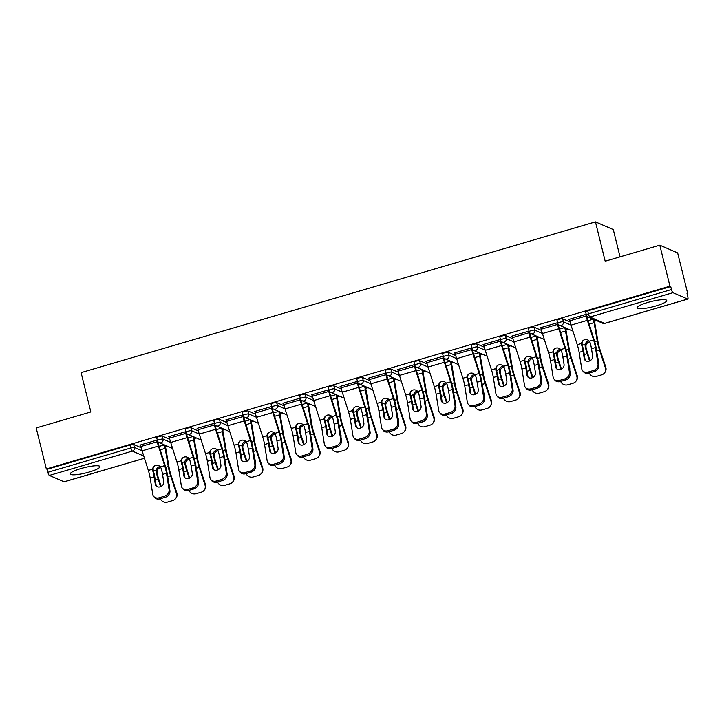 <?xml version="1.0" encoding="UTF-8"?>
<svg xmlns="http://www.w3.org/2000/svg" width="724" height="724" viewBox="0 0 724 724"><rect width="100%" height="100%" fill="white"/><g stroke="black" fill="none" stroke-linecap="round" stroke-linejoin="round"><path stroke-width="1.09" d="M89.179 472.048A15.294 2.751 166.1 0 0 99.966 466.618A15.294 2.751 166.1 0 0 81.061 468.537A15.294 2.751 166.1 0 0 70.273 473.967A15.294 2.751 166.1 0 0 89.179 472.048M655.953 305.944A15.294 2.751 166.1 0 0 666.741 300.514A15.294 2.751 166.1 0 0 647.835 302.433A15.294 2.751 166.1 0 0 637.048 307.863A15.294 2.751 166.1 0 0 655.953 305.944M620.034 256.848L613.291 229.599L595.445 221.879L81.097 372.625L90.826 411.947L36.2 427.956L46.345 468.962L669.944 286.197L659.799 245.192L677.646 252.911L687.791 293.917L687.013 293.582L687.755 296.578A2.941 0.67 73.7 0 1 687.8 299.057L604.766 323.393A2.941 0.67 73.7 0 0 604.866 323.311M165.525 446.979L167.724 446.337M194.113 438.599L196.313 437.957M222.711 430.219L224.911 429.576M251.309 421.839L253.509 421.196M279.898 413.458L282.098 412.816M308.496 405.078L310.696 404.435M337.094 396.698L339.294 396.055M365.692 388.317L367.892 387.675M394.281 379.937L396.481 379.295M422.879 371.557L425.079 370.914M451.477 363.177L453.677 362.534M480.066 354.796L482.265 354.154M508.664 346.416L510.863 345.773M537.262 338.036L539.461 337.393M565.86 329.655L568.059 329.004M594.449 321.275L596.648 320.623M687.139 294.107L687.791 293.917M585.725 312.017A2.941 0.525 -13.9 0 1 585.616 311.917A2.941 0.525 -13.9 0 1 587.689 310.877L588.431 313.872L671.474 289.537A2.941 0.67 73.7 0 0 672.949 292.677L687.664 299.048A2.941 0.67 73.7 0 0 687.8 299.057M587.689 310.877L670.732 286.541L669.944 286.197M671.474 289.537L670.732 286.541M64.3 481.741A2.941 0.67 -106.3 0 1 64.201 481.822A2.941 0.67 -106.3 0 1 64.065 481.804L49.35 475.442A2.941 0.67 -106.3 0 1 47.874 472.292L47.132 469.297L46.345 468.962M595.445 221.879L605.174 261.201L659.799 245.192M586.214 314.325L568.847 319.411L569.526 319.709L569.408 319.248L569.806 320.813L586.123 316.026L585.734 314.469M585.852 314.922L586.322 314.786M156.791 437.721A2.941 0.525 -13.9 0 1 156.683 437.622A2.941 0.525 -13.9 0 1 158.764 436.581A2.941 0.525 -13.9 0 1 162.294 436.11L169.787 439.35M47.132 469.297L130.166 444.961A2.941 0.525 -13.9 0 1 133.696 444.491L141.189 447.731M185.878 431.649L168.511 436.744L169.199 437.034L169.072 436.581M185.516 432.255L185.987 432.11M213.978 420.961A2.941 0.525 -13.9 0 1 213.879 420.861A2.941 0.525 -13.9 0 1 215.951 419.82A2.941 0.525 -13.9 0 1 219.481 419.35L226.974 422.59M243.065 414.888L225.707 419.983L226.386 420.273L226.268 419.82M242.703 415.486L243.183 415.35M271.174 404.2A2.941 0.525 -13.9 0 1 271.066 404.101A2.941 0.525 -13.9 0 1 273.138 403.06A2.941 0.525 -13.9 0 1 276.677 402.589L284.17 405.829M300.261 398.128L282.894 403.223L283.582 403.512L283.455 403.051L283.853 404.616L300.17 399.838L299.781 398.272M299.89 398.725L300.37 398.589M328.361 387.44A2.941 0.525 -13.9 0 1 328.262 387.34A2.941 0.525 -13.9 0 1 330.334 386.299A2.941 0.525 -13.9 0 1 333.864 385.829L341.357 389.069M357.448 381.367L340.09 386.462L340.769 386.752L340.651 386.29L341.04 387.856L357.357 383.077L356.968 381.512M357.086 381.964L357.566 381.829M385.557 370.679A2.941 0.525 -13.9 0 1 385.449 370.579A2.941 0.525 -13.9 0 1 387.521 369.539A2.941 0.525 -13.9 0 1 391.051 369.068L398.544 372.308M414.644 364.606L397.277 369.702L397.965 369.991L397.838 369.53L398.236 371.095L414.553 366.317L414.164 364.751M414.273 365.204L414.752 365.068M442.744 353.918A2.941 0.525 -13.9 0 1 442.645 353.819A2.941 0.525 -13.9 0 1 444.717 352.778A2.941 0.525 -13.9 0 1 448.247 352.307L455.74 355.547M471.831 347.846L454.464 352.941L455.152 353.231M471.469 348.443L471.948 348.307M499.94 337.158A2.941 0.525 -13.9 0 1 499.831 337.058A2.941 0.525 -13.9 0 1 501.904 336.017A2.941 0.525 -13.9 0 1 505.433 335.547L512.927 338.787M529.027 331.085L511.66 336.171L512.348 336.47M528.656 331.683L529.135 331.547M557.127 320.397A2.941 0.525 -13.9 0 1 557.018 320.298A2.941 0.525 -13.9 0 1 559.1 319.257A2.941 0.525 -13.9 0 1 562.629 318.786L570.123 322.026M557.616 322.705L540.258 327.791L540.937 328.09L540.819 327.628L541.208 329.194L557.525 324.406L557.136 322.85M557.254 323.302L557.733 323.166M528.529 328.777A2.941 0.525 -13.9 0 1 528.429 328.678A2.941 0.525 -13.9 0 1 530.502 327.637A2.941 0.525 -13.9 0 1 534.031 327.167L541.525 330.406M500.429 339.466L483.062 344.561L483.75 344.85M500.058 340.063L500.537 339.927M471.342 345.538A2.941 0.525 -13.9 0 1 471.234 345.438A2.941 0.525 -13.9 0 1 473.315 344.398A2.941 0.525 -13.9 0 1 476.844 343.927L484.338 347.167M443.233 356.226L425.875 361.321L426.554 361.611M442.871 356.823L443.35 356.688M414.146 362.299A2.941 0.525 -13.9 0 1 414.047 362.199A2.941 0.525 -13.9 0 1 416.119 361.158A2.941 0.525 -13.9 0 1 419.649 360.688L427.142 363.928M386.046 372.987L368.679 378.082L369.367 378.371L369.24 377.91L369.638 379.476L385.955 374.697L385.566 373.132M385.684 373.584L386.154 373.448M356.959 379.059A2.941 0.525 -13.9 0 1 356.851 378.96A2.941 0.525 -13.9 0 1 358.932 377.919A2.941 0.525 -13.9 0 1 362.462 377.448L369.955 380.688M328.859 389.747L311.492 394.842L312.171 395.132L312.053 394.671L312.451 396.236L328.759 391.458L328.379 389.892M328.488 390.345L328.968 390.209M299.772 395.82A2.941 0.525 -13.9 0 1 299.664 395.72A2.941 0.525 -13.9 0 1 301.736 394.68A2.941 0.525 -13.9 0 1 305.266 394.209L312.759 397.449M271.663 406.508L254.296 411.603L254.984 411.893L254.866 411.431M271.301 407.105L271.781 406.969M242.576 412.58A2.941 0.525 -13.9 0 1 242.468 412.481A2.941 0.525 -13.9 0 1 244.549 411.44A2.941 0.525 -13.9 0 1 248.079 410.97L255.572 414.209M214.476 423.269L197.109 428.364L197.797 428.653L197.67 428.201M214.105 423.866L214.585 423.73M185.389 429.341A2.941 0.525 -13.9 0 1 185.281 429.242A2.941 0.525 -13.9 0 1 187.353 428.201A2.941 0.525 -13.9 0 1 190.883 427.73L198.376 430.97M157.28 440.029L139.922 445.124L140.601 445.414L140.483 444.961L140.872 446.518L157.189 441.74L156.8 440.174M156.918 440.635L157.398 440.491M512.339 336.47L512.619 337.574L528.927 332.787L528.547 331.23M483.741 344.85L484.021 345.954L500.338 341.167L499.949 339.61M455.143 353.231L455.423 354.335L471.74 349.556L471.351 347.991M426.545 361.611L426.834 362.715L443.142 357.937L442.762 356.371M591.49 348.715L592.639 355.991A4.507 3.819 142 0 1 589.046 361.131A4.507 3.819 142 0 1 584.874 360.009A4.507 3.819 142 0 1 584.214 358.461L583.055 351.185A13.141 2.968 73.7 0 0 582.232 347.194A13.141 2.968 73.7 0 0 581.725 345.257L581.544 343.466A4.507 4.371 49.2 0 1 589.309 341.194L590.151 342.787A13.141 2.968 73.7 0 1 590.666 344.724A13.141 2.968 73.7 0 1 591.49 348.715L595.427 347.556A13.141 2.968 73.7 0 0 594.612 343.565A13.141 2.968 73.7 0 0 593.58 339.936L587.345 320.361A15.684 3.548 -106.3 0 1 586.123 316.026M586.612 315.583L586.802 316.325A13.141 2.968 73.7 0 0 587.825 319.954L594.06 339.529A15.684 3.548 -106.3 0 1 595.282 343.864A15.684 3.548 -106.3 0 1 596.268 348.624L598.848 364.905A5.883 4.987 142 0 1 594.151 371.602L593.318 370.543L588.006 372.1A5.883 4.987 -38 0 1 582.567 370.625A5.883 4.987 -38 0 1 581.698 368.616L579.119 352.344A13.141 2.968 73.7 0 0 578.295 348.353A13.141 2.968 73.7 0 0 577.272 344.724L571.037 325.139A15.684 3.548 -106.3 0 1 569.806 320.813M583.254 340.389A4.507 4.371 -130.8 0 0 582.024 343.058L582.205 344.841A15.684 3.548 -106.3 0 1 582.911 347.484A15.684 3.548 -106.3 0 1 583.888 352.253L585.046 359.529A4.507 3.819 -38 0 0 585.345 360.498M588.006 372.1L588.838 373.168L594.151 371.602M588.838 373.168A5.883 4.987 142 0 1 583.399 371.693L582.567 370.625M593.318 370.543A5.883 4.987 -38 0 0 598.006 363.837L595.427 347.556M589.245 373.041A5.883 5.674 -139.2 0 0 596.35 376.417L601.662 374.851A5.883 5.674 -139.2 0 0 605.345 367.711L605.789 367.195L599.97 349.52A13.141 2.968 -106.3 0 1 598.775 345.366A13.141 2.968 -106.3 0 1 598.033 341.864L594.911 323.637A15.684 3.548 73.7 0 0 594.042 319.501M593.363 319.203A13.141 2.968 -106.3 0 1 594.087 322.66L597.21 340.895A15.684 3.548 73.7 0 0 598.096 345.077A15.684 3.548 73.7 0 0 599.526 350.036L605.345 367.711M589.716 341.764A4.507 3.91 -40.1 0 0 589.463 341.828A4.507 3.91 -40.1 0 0 585.997 345.393L585.96 347.095L585.137 346.117A15.684 3.548 73.7 0 0 585.725 348.706A15.684 3.548 73.7 0 0 587.155 353.665L589.553 360.95M590.078 360.697L587.598 353.149A13.141 2.968 -106.3 0 1 586.395 348.995A13.141 2.968 -106.3 0 1 585.96 347.095M585.137 346.117L585.173 344.416A4.507 3.91 139.9 0 1 588.639 340.859A4.507 3.91 139.9 0 1 588.92 340.787M597.68 357.566L598.187 359.095A4.507 4.344 40.8 0 1 598.296 361.466M605.789 367.195A5.883 5.674 40.8 0 1 604.739 372.652L604.296 373.168M562.892 357.095L564.05 364.371A4.507 3.819 142 0 1 560.448 369.512A4.507 3.819 142 0 1 556.276 368.389A4.507 3.819 142 0 1 555.616 366.842L554.457 359.566A13.141 2.968 73.7 0 0 553.643 355.575A13.141 2.968 73.7 0 0 553.127 353.638L552.955 351.846A4.507 4.371 49.2 0 1 560.711 349.574L561.553 351.167A13.141 2.968 73.7 0 1 562.068 353.104A13.141 2.968 73.7 0 1 562.892 357.095L566.838 355.946A13.141 2.968 73.7 0 0 566.014 351.945A13.141 2.968 73.7 0 0 564.991 348.316L558.756 328.741A15.684 3.548 -106.3 0 1 557.525 324.406M558.023 323.963L558.204 324.705A13.141 2.968 73.7 0 0 559.227 328.334L565.462 347.909A15.684 3.548 -106.3 0 1 566.693 352.244A15.684 3.548 -106.3 0 1 567.67 357.004L570.25 373.285A5.883 4.987 142 0 1 565.562 379.982L564.72 378.923L559.408 380.48A5.883 4.987 -38 0 1 553.969 379.005A5.883 4.987 -38 0 1 553.1 376.996L550.521 360.724A13.141 2.968 73.7 0 0 549.697 356.733A13.141 2.968 73.7 0 0 548.674 353.104L542.439 333.529A15.684 3.548 -106.3 0 1 541.208 329.194M554.665 348.769A4.507 4.371 -130.8 0 0 553.426 351.439L553.607 353.222A15.684 3.548 -106.3 0 1 554.322 355.864A15.684 3.548 -106.3 0 1 555.299 360.633L556.448 367.91A4.507 3.819 -38 0 0 556.756 368.878M559.408 380.48L560.24 381.548L565.562 379.982M560.24 381.548A5.883 4.987 142 0 1 554.801 380.073L553.969 379.005M564.72 378.923A5.883 4.987 -38 0 0 569.417 372.217L566.838 355.946M534.294 365.475L535.452 372.751A4.507 3.819 142 0 1 531.85 377.892A4.507 3.819 142 0 1 527.678 376.77A4.507 3.819 142 0 1 527.018 375.222L525.868 367.946A13.141 2.968 73.7 0 0 525.045 363.955A13.141 2.968 73.7 0 0 524.529 362.018L524.357 360.226A4.507 4.371 49.2 0 1 532.113 357.955L532.964 359.547A13.141 2.968 73.7 0 1 533.479 361.484A13.141 2.968 73.7 0 1 534.294 365.475L538.24 364.326A13.141 2.968 73.7 0 0 537.416 360.326A13.141 2.968 73.7 0 0 536.394 356.697L530.158 337.122A15.684 3.548 -106.3 0 1 528.927 332.787M529.425 332.343L529.606 333.085A13.141 2.968 73.7 0 0 530.638 336.714L536.873 356.289A15.684 3.548 -106.3 0 1 538.095 360.624A15.684 3.548 -106.3 0 1 539.072 365.385L541.652 381.666A5.883 4.987 142 0 1 536.964 388.363L536.131 387.304L530.81 388.86A5.883 4.987 -38 0 1 525.371 387.394A5.883 4.987 -38 0 1 524.502 385.376L521.923 369.104A13.141 2.968 73.7 0 0 521.108 365.113A13.141 2.968 73.7 0 0 520.076 361.484L513.841 341.909A15.684 3.548 -106.3 0 1 512.619 337.574M526.067 357.149A4.507 4.371 -130.8 0 0 524.837 359.819L525.009 361.602A15.684 3.548 -106.3 0 1 525.724 364.244A15.684 3.548 -106.3 0 1 526.701 369.014L527.85 376.29A4.507 3.819 -38 0 0 528.158 377.258M530.81 388.86L531.651 389.928L536.964 388.363M531.651 389.928A5.883 4.987 142 0 1 526.203 388.453L525.371 387.394M536.131 387.304A5.883 4.987 -38 0 0 540.819 380.598L538.24 364.326M505.705 373.856L506.854 381.132A4.507 3.819 142 0 1 503.261 386.272A4.507 3.819 142 0 1 499.089 385.15A4.507 3.819 142 0 1 498.42 383.602L497.27 376.326A13.141 2.968 73.7 0 0 496.447 372.335A13.141 2.968 73.7 0 0 495.931 370.398L495.759 368.607A4.507 4.371 49.2 0 1 503.515 366.335L504.366 367.928A13.141 2.968 73.7 0 1 504.881 369.864A13.141 2.968 73.7 0 1 505.705 373.856L509.642 372.706A13.141 2.968 73.7 0 0 508.827 368.706A13.141 2.968 73.7 0 0 507.796 365.077L501.56 345.502A15.684 3.548 -106.3 0 1 500.338 341.167M500.827 340.723L501.008 341.466A13.141 2.968 73.7 0 0 502.04 345.095L508.275 364.67A15.684 3.548 -106.3 0 1 509.497 369.005A15.684 3.548 -106.3 0 1 510.474 373.765L513.063 390.046A5.883 4.987 142 0 1 508.366 396.752L507.533 395.684L502.221 397.241A5.883 4.987 -38 0 1 496.773 395.775A5.883 4.987 -38 0 1 495.913 393.756L493.325 377.485A13.141 2.968 73.7 0 0 492.51 373.493A13.141 2.968 73.7 0 0 491.478 369.864L485.243 350.289A15.684 3.548 -106.3 0 1 484.021 345.954M497.469 365.529A4.507 4.371 -130.8 0 0 496.239 368.199L496.411 369.982A15.684 3.548 -106.3 0 1 497.126 372.625A15.684 3.548 -106.3 0 1 498.103 377.394L499.261 384.67A4.507 3.819 -38 0 0 499.56 385.639M502.221 397.241L503.053 398.309L508.366 396.752M503.053 398.309A5.883 4.987 142 0 1 497.614 396.833L496.773 395.775M507.533 395.684A5.883 4.987 -38 0 0 512.221 388.978L509.642 372.706M477.107 382.236L478.256 389.512A4.507 3.819 142 0 1 474.663 394.652A4.507 3.819 142 0 1 470.491 393.53A4.507 3.819 142 0 1 469.831 391.983L468.672 384.706A13.141 2.968 73.7 0 0 467.858 380.715A13.141 2.968 73.7 0 0 467.342 378.779L467.161 376.987A4.507 4.371 49.2 0 1 474.926 374.715L475.768 376.308A13.141 2.968 73.7 0 1 476.283 378.245A13.141 2.968 73.7 0 1 477.107 382.236L481.044 381.086A13.141 2.968 73.7 0 0 480.229 377.086A13.141 2.968 73.7 0 0 479.197 373.457L472.962 353.882A15.684 3.548 -106.3 0 1 471.74 349.556M472.238 349.104L472.419 349.846A13.141 2.968 73.7 0 0 473.442 353.475L479.677 373.05A15.684 3.548 -106.3 0 1 480.908 377.385A15.684 3.548 -106.3 0 1 481.885 382.154L484.465 398.426A5.883 4.987 142 0 1 479.777 405.132L478.935 404.064L473.623 405.621A5.883 4.987 -38 0 1 468.184 404.155A5.883 4.987 -38 0 1 467.315 402.137L464.736 385.865A13.141 2.968 73.7 0 0 463.912 381.874A13.141 2.968 73.7 0 0 462.889 378.245L456.654 358.67A15.684 3.548 -106.3 0 1 455.423 354.335M468.881 373.91A4.507 4.371 -130.8 0 0 467.641 376.58L467.822 378.362A15.684 3.548 -106.3 0 1 468.528 381.005A15.684 3.548 -106.3 0 1 469.505 385.774L470.663 393.051A4.507 3.819 -38 0 0 470.962 394.019M473.623 405.621L474.455 406.689L479.777 405.132M474.455 406.689A5.883 4.987 142 0 1 469.016 405.214L468.184 404.155M478.935 404.064A5.883 4.987 -38 0 0 483.632 397.358L481.044 381.086M448.509 390.616L449.667 397.892A4.507 3.819 142 0 1 446.065 403.033A4.507 3.819 142 0 1 441.893 401.911A4.507 3.819 142 0 1 441.233 400.363L440.074 393.087A13.141 2.968 73.7 0 0 439.26 389.096A13.141 2.968 73.7 0 0 438.744 387.159L438.572 385.367A4.507 4.371 49.2 0 1 446.328 383.096L447.179 384.688A13.141 2.968 73.7 0 1 447.694 386.625A13.141 2.968 73.7 0 1 448.509 390.616L452.455 389.467A13.141 2.968 73.7 0 0 451.631 385.467A13.141 2.968 73.7 0 0 450.609 381.838L444.373 362.262A15.684 3.548 -106.3 0 1 443.142 357.937M443.64 357.484L443.821 358.226A13.141 2.968 73.7 0 0 444.844 361.855L451.079 381.43A15.684 3.548 -106.3 0 1 452.31 385.765A15.684 3.548 -106.3 0 1 453.287 390.535L455.867 406.807A5.883 4.987 142 0 1 451.179 413.513L450.337 412.445L445.025 414.001A5.883 4.987 -38 0 1 439.586 412.535A5.883 4.987 -38 0 1 438.717 410.517L436.138 394.245A13.141 2.968 73.7 0 0 435.314 390.254A13.141 2.968 73.7 0 0 434.291 386.625L428.056 367.05A15.684 3.548 -106.3 0 1 426.834 362.715M440.283 382.29A4.507 4.371 -130.8 0 0 439.043 384.96L439.224 386.743A15.684 3.548 -106.3 0 1 439.939 389.385A15.684 3.548 -106.3 0 1 440.916 394.155L442.065 401.431A4.507 3.819 -38 0 0 442.373 402.399M445.025 414.001L445.857 415.069L451.179 413.513M445.857 415.069A5.883 4.987 142 0 1 440.418 413.603L439.586 412.535M450.337 412.445A5.883 4.987 -38 0 0 455.034 405.739L452.455 389.467M560.648 381.421A5.883 5.674 -139.2 0 0 567.752 384.797L573.073 383.231A5.883 5.674 -139.2 0 0 576.747 376.091L577.191 375.575L571.372 357.9A13.141 2.968 -106.3 0 1 570.177 353.746A13.141 2.968 -106.3 0 1 569.435 350.244L566.313 332.017A15.684 3.548 73.7 0 0 565.444 327.882M564.765 327.583A13.141 2.968 -106.3 0 1 565.498 331.04L568.621 349.276A15.684 3.548 73.7 0 0 569.498 353.457A15.684 3.548 73.7 0 0 570.928 358.416L576.747 376.091M561.118 350.144A4.507 3.91 -40.1 0 0 560.865 350.208A4.507 3.91 -40.1 0 0 557.399 353.774L557.371 355.475L556.539 354.498A15.684 3.548 73.7 0 0 557.127 357.086A15.684 3.548 73.7 0 0 558.557 362.045L560.955 369.331M561.489 369.077L559 361.529A13.141 2.968 -106.3 0 1 557.806 357.375A13.141 2.968 -106.3 0 1 557.371 355.475M556.539 354.498L556.584 352.796A4.507 3.91 139.9 0 1 560.041 349.239A4.507 3.91 139.9 0 1 560.322 349.167M569.082 365.946L569.589 367.475A4.507 4.344 40.8 0 1 569.707 369.846M577.191 375.575A5.883 5.674 40.8 0 1 576.141 381.032L575.698 381.548M532.049 389.811A5.883 5.674 -139.2 0 0 539.163 393.177L544.475 391.612A5.883 5.674 -139.2 0 0 548.149 384.471L548.593 383.955L542.774 366.281A13.141 2.968 -106.3 0 1 541.579 362.127A13.141 2.968 -106.3 0 1 540.837 358.624L537.724 340.398A15.684 3.548 73.7 0 0 536.846 336.262M536.176 335.963A13.141 2.968 -106.3 0 1 536.9 339.42L540.023 357.656A15.684 3.548 73.7 0 0 540.9 361.837A15.684 3.548 73.7 0 0 542.33 366.797L548.149 384.471M532.52 358.525A4.507 3.91 -40.1 0 0 532.267 358.588A4.507 3.91 -40.1 0 0 528.801 362.154L528.773 363.855L527.95 362.878A15.684 3.548 73.7 0 0 528.529 365.466A15.684 3.548 73.7 0 0 529.959 370.426L532.357 377.711M532.891 377.457L530.402 369.91A13.141 2.968 -106.3 0 1 529.208 365.756A13.141 2.968 -106.3 0 1 528.773 363.855M527.95 362.878L527.986 361.176A4.507 3.91 139.9 0 1 531.452 357.62A4.507 3.91 139.9 0 1 531.724 357.547M540.493 374.326L540.991 375.856A4.507 4.344 40.8 0 1 541.109 378.227M548.593 383.955A5.883 5.674 40.8 0 1 547.552 389.412L547.109 389.928M503.461 398.191A5.883 5.674 -139.2 0 0 510.565 401.558L515.877 400.001A5.883 5.674 -139.2 0 0 519.561 392.851L520.004 392.336L514.185 374.67A13.141 2.968 -106.3 0 1 512.981 370.507A13.141 2.968 -106.3 0 1 512.248 367.005L509.126 348.778A15.684 3.548 73.7 0 0 508.257 344.642M507.578 344.343A13.141 2.968 -106.3 0 1 508.302 347.801L511.425 366.036A15.684 3.548 73.7 0 0 512.311 370.217A15.684 3.548 73.7 0 0 513.741 375.177L519.561 392.851M503.922 366.905A4.507 3.91 -40.1 0 0 503.678 366.968A4.507 3.91 -40.1 0 0 500.212 370.534L500.175 372.236L499.352 371.258A15.684 3.548 73.7 0 0 499.931 373.846A15.684 3.548 73.7 0 0 501.361 378.806L503.768 386.091M504.293 385.838L501.804 378.29A13.141 2.968 -106.3 0 1 500.61 374.136A13.141 2.968 -106.3 0 1 500.175 372.236M499.352 371.258L499.388 369.557A4.507 3.91 139.9 0 1 502.854 366A4.507 3.91 139.9 0 1 503.135 365.928M511.895 382.706L512.402 384.236A4.507 4.344 40.8 0 1 512.511 386.607M520.004 392.336A5.883 5.674 40.8 0 1 518.954 397.793L518.511 398.309M474.863 406.571A5.883 5.674 -139.2 0 0 481.967 409.938L487.288 408.381A5.883 5.674 -139.2 0 0 490.963 401.232L491.406 400.716L485.587 383.05A13.141 2.968 -106.3 0 1 484.392 378.887A13.141 2.968 -106.3 0 1 483.65 375.385L480.528 357.158A15.684 3.548 73.7 0 0 479.659 353.022M478.98 352.733A13.141 2.968 -106.3 0 1 479.713 356.181L482.827 374.417A15.684 3.548 73.7 0 0 483.713 378.598A15.684 3.548 73.7 0 0 485.143 383.557L490.963 401.232M475.333 375.285A4.507 3.91 -40.1 0 0 475.08 375.349A4.507 3.91 -40.1 0 0 471.614 378.914L471.586 380.616L470.754 379.638A15.684 3.548 73.7 0 0 471.342 382.227A15.684 3.548 73.7 0 0 472.772 387.186L475.17 394.471M475.695 394.218L473.215 386.67A13.141 2.968 -106.3 0 1 472.012 382.516A13.141 2.968 -106.3 0 1 471.586 380.616M470.754 379.638L470.79 377.937A4.507 3.91 139.9 0 1 474.256 374.38A4.507 3.91 139.9 0 1 474.537 374.308M483.297 391.087L483.804 392.616A4.507 4.344 40.8 0 1 483.922 394.987M491.406 400.716A5.883 5.674 40.8 0 1 490.356 406.173L489.913 406.689M446.265 414.952A5.883 5.674 -139.2 0 0 453.369 418.318L458.69 416.762A5.883 5.674 -139.2 0 0 462.365 409.612L462.808 409.096L456.989 391.431A13.141 2.968 -106.3 0 1 455.794 387.268A13.141 2.968 -106.3 0 1 455.052 383.765L451.93 365.539A15.684 3.548 73.7 0 0 451.061 361.403M450.391 361.113A13.141 2.968 -106.3 0 1 451.115 364.561L454.238 382.797A15.684 3.548 73.7 0 0 455.115 386.978A15.684 3.548 73.7 0 0 456.545 391.937L462.365 409.612M446.735 383.666A4.507 3.91 -40.1 0 0 446.482 383.729A4.507 3.91 -40.1 0 0 443.016 387.295L442.988 388.996L442.165 388.019A15.684 3.548 73.7 0 0 442.744 390.607A15.684 3.548 73.7 0 0 444.174 395.566L446.572 402.852M447.106 402.598L444.617 395.051A13.141 2.968 -106.3 0 1 443.423 390.897A13.141 2.968 -106.3 0 1 442.988 388.996M442.165 388.019L442.201 386.317A4.507 3.91 139.9 0 1 445.667 382.761A4.507 3.91 139.9 0 1 445.939 382.688M454.708 399.467L455.206 400.996A4.507 4.344 40.8 0 1 455.324 403.368M462.808 409.096A5.883 5.674 40.8 0 1 461.767 414.553L461.315 415.069M419.911 398.996L421.069 406.273A4.507 3.819 142 0 1 417.477 411.413A4.507 3.819 142 0 1 413.304 410.291A4.507 3.819 142 0 1 412.635 408.743L411.485 401.467A13.141 2.968 73.7 0 0 410.662 397.476A13.141 2.968 73.7 0 0 410.146 395.539L409.974 393.747A4.507 4.371 49.2 0 1 417.73 391.476L418.581 393.069A13.141 2.968 73.7 0 1 419.096 395.005A13.141 2.968 73.7 0 1 419.911 398.996L423.857 397.847A13.141 2.968 73.7 0 0 423.033 393.847A13.141 2.968 73.7 0 0 422.011 390.218L415.775 370.643A15.684 3.548 -106.3 0 1 414.553 366.317M415.042 365.864L415.223 366.606A13.141 2.968 73.7 0 0 416.255 370.236L422.49 389.811A15.684 3.548 -106.3 0 1 423.712 394.146A15.684 3.548 -106.3 0 1 424.689 398.915L427.269 415.187A5.883 4.987 142 0 1 422.581 421.893L421.748 420.825L416.427 422.382A5.883 4.987 -38 0 1 410.988 420.916A5.883 4.987 -38 0 1 410.119 418.897L407.54 402.625A13.141 2.968 73.7 0 0 406.725 398.634A13.141 2.968 73.7 0 0 405.693 395.005L399.458 375.43A15.684 3.548 -106.3 0 1 398.236 371.095M411.685 390.67A4.507 4.371 -130.8 0 0 410.454 393.34L410.626 395.123A15.684 3.548 -106.3 0 1 411.341 397.766A15.684 3.548 -106.3 0 1 412.318 402.535L413.476 409.811A4.507 3.819 -38 0 0 413.775 410.779M416.427 422.382L417.268 423.45L422.581 421.893M417.268 423.45A5.883 4.987 142 0 1 411.829 421.983L410.988 420.916M421.748 420.825A5.883 4.987 -38 0 0 426.436 414.119L423.857 397.847M417.667 423.332A5.883 5.674 -139.2 0 0 424.78 426.698L430.092 425.142A5.883 5.674 -139.2 0 0 433.776 417.992L434.219 417.477L428.4 399.811A13.141 2.968 -106.3 0 1 427.196 395.648A13.141 2.968 -106.3 0 1 426.463 392.146L423.341 373.919A15.684 3.548 73.7 0 0 422.472 369.783M421.793 369.493A13.141 2.968 -106.3 0 1 422.517 372.941L425.64 391.177A15.684 3.548 73.7 0 0 426.526 395.358A15.684 3.548 73.7 0 0 427.947 400.318L433.776 417.992M418.137 392.046A4.507 3.91 -40.1 0 0 417.884 392.109A4.507 3.91 -40.1 0 0 414.427 395.675L414.39 397.376L413.567 396.399A15.684 3.548 73.7 0 0 414.146 398.987A15.684 3.548 73.7 0 0 415.576 403.947L417.974 411.232M418.508 410.979L416.019 403.431A13.141 2.968 -106.3 0 1 414.825 399.277A13.141 2.968 -106.3 0 1 414.39 397.376M413.567 396.399L413.603 394.698A4.507 3.91 139.9 0 1 417.069 391.141A4.507 3.91 139.9 0 1 417.35 391.069M426.11 407.847L426.608 409.377A4.507 4.344 40.8 0 1 426.726 411.748M434.219 417.477A5.883 5.674 40.8 0 1 433.169 422.934L432.726 423.45M391.322 407.377L392.471 414.653A4.507 3.819 142 0 1 388.878 419.793A4.507 3.819 142 0 1 384.706 418.671A4.507 3.819 142 0 1 384.046 417.124L382.887 409.847A13.141 2.968 73.7 0 0 382.064 405.856A13.141 2.968 73.7 0 0 381.548 403.92L381.376 402.128A4.507 4.371 49.2 0 1 389.141 399.856L389.983 401.449A13.141 2.968 73.7 0 1 390.498 403.386A13.141 2.968 73.7 0 1 391.322 407.377L395.259 406.227A13.141 2.968 73.7 0 0 394.444 402.227A13.141 2.968 73.7 0 0 393.413 398.607L387.177 379.023A15.684 3.548 -106.3 0 1 385.955 374.697M386.444 374.245L386.634 374.987A13.141 2.968 73.7 0 0 387.657 378.616L393.892 398.191A15.684 3.548 -106.3 0 1 395.114 402.526A15.684 3.548 -106.3 0 1 396.091 407.295L398.68 423.567A5.883 4.987 142 0 1 393.983 430.273L393.15 429.205L387.838 430.762A5.883 4.987 -38 0 1 382.399 429.296A5.883 4.987 -38 0 1 381.53 427.278L378.951 411.006A13.141 2.968 73.7 0 0 378.127 407.015A13.141 2.968 73.7 0 0 377.104 403.386L370.869 383.811A15.684 3.548 -106.3 0 1 369.638 379.476M383.087 399.051A4.507 4.371 -130.8 0 0 381.856 401.72L382.037 403.503A15.684 3.548 -106.3 0 1 382.743 406.146A15.684 3.548 -106.3 0 1 383.72 410.915L384.878 418.191A4.507 3.819 -38 0 0 385.177 419.16M387.838 430.762L388.67 431.83L393.983 430.273M388.67 431.83A5.883 4.987 142 0 1 383.231 430.364L382.399 429.296M393.15 429.205A5.883 4.987 -38 0 0 397.838 422.499L395.259 406.227M389.078 431.712A5.883 5.674 -139.2 0 0 396.182 435.079L401.494 433.522A5.883 5.674 -139.2 0 0 405.178 426.373L405.621 425.857L399.802 408.191A13.141 2.968 -106.3 0 1 398.607 404.028A13.141 2.968 -106.3 0 1 397.865 400.526L394.743 382.299A15.684 3.548 73.7 0 0 393.874 378.163M393.195 377.874A13.141 2.968 -106.3 0 1 393.919 381.322L397.042 399.558A15.684 3.548 73.7 0 0 397.928 403.739A15.684 3.548 73.7 0 0 399.358 408.698L405.178 426.373M389.548 400.426A4.507 3.91 -40.1 0 0 389.295 400.49A4.507 3.91 -40.1 0 0 385.829 404.055L385.792 405.757L384.969 404.779A15.684 3.548 73.7 0 0 385.557 407.368A15.684 3.548 73.7 0 0 386.987 412.327L389.385 419.612M389.91 419.359L387.431 411.811A13.141 2.968 -106.3 0 1 386.227 407.657A13.141 2.968 -106.3 0 1 385.792 405.757M384.969 404.779L385.005 403.078A4.507 3.91 139.9 0 1 388.471 399.521A4.507 3.91 139.9 0 1 388.752 399.449M397.512 416.228L398.019 417.757A4.507 4.344 40.8 0 1 398.128 420.128M405.621 425.857A5.883 5.674 40.8 0 1 404.571 431.323L404.128 431.83M362.724 415.757L363.882 423.033A4.507 3.819 142 0 1 360.281 428.174A4.507 3.819 142 0 1 356.108 427.051A4.507 3.819 142 0 1 355.448 425.504L354.289 418.228A13.141 2.968 73.7 0 0 353.475 414.237A13.141 2.968 73.7 0 0 352.959 412.3L352.778 410.508A4.507 4.371 49.2 0 1 360.543 408.236L361.385 409.829A13.141 2.968 73.7 0 1 361.9 411.766A13.141 2.968 73.7 0 1 362.724 415.757L366.661 414.608A13.141 2.968 73.7 0 0 365.846 410.617A13.141 2.968 73.7 0 0 364.824 406.988L358.588 387.403A15.684 3.548 -106.3 0 1 357.357 383.077M357.855 382.625L358.036 383.367A13.141 2.968 73.7 0 0 359.059 386.996L365.294 406.571A15.684 3.548 -106.3 0 1 366.525 410.906A15.684 3.548 -106.3 0 1 367.502 415.676L370.082 431.947A5.883 4.987 142 0 1 365.394 438.654L364.552 437.586L359.24 439.142A5.883 4.987 -38 0 1 353.801 437.676A5.883 4.987 -38 0 1 352.932 435.658L350.353 419.386A13.141 2.968 73.7 0 0 349.529 415.395A13.141 2.968 73.7 0 0 348.506 411.766L342.271 392.191A15.684 3.548 -106.3 0 1 341.04 387.856M354.498 407.431A4.507 4.371 -130.8 0 0 353.258 410.101L353.439 411.884A15.684 3.548 -106.3 0 1 354.145 414.535A15.684 3.548 -106.3 0 1 355.131 419.296L356.28 426.572A4.507 3.819 -38 0 0 356.588 427.54M359.24 439.142L360.072 440.21L365.394 438.654M360.072 440.21A5.883 4.987 142 0 1 354.633 438.744L353.801 437.676M364.552 437.586A5.883 4.987 -38 0 0 369.249 430.88L366.661 414.608M360.48 440.092A5.883 5.674 -139.2 0 0 367.584 443.459L372.905 441.902A5.883 5.674 -139.2 0 0 376.58 434.753L377.023 434.237L371.204 416.572A13.141 2.968 -106.3 0 1 370.009 412.409A13.141 2.968 -106.3 0 1 369.267 408.906L366.145 390.679A15.684 3.548 73.7 0 0 365.276 386.544M364.597 386.254A13.141 2.968 -106.3 0 1 365.33 389.702L368.453 407.938A15.684 3.548 73.7 0 0 369.331 412.119A15.684 3.548 73.7 0 0 370.76 417.078L376.58 434.753M360.95 408.807A4.507 3.91 -40.1 0 0 360.697 408.879A4.507 3.91 -40.1 0 0 357.231 412.436L357.204 414.137L356.371 413.16A15.684 3.548 73.7 0 0 356.959 415.748A15.684 3.548 73.7 0 0 358.389 420.707L360.787 427.993M361.312 427.739L358.833 420.192A13.141 2.968 -106.3 0 1 357.638 416.038A13.141 2.968 -106.3 0 1 357.204 414.137M356.371 413.16L356.416 411.467A4.507 3.91 139.9 0 1 359.873 407.902A4.507 3.91 139.9 0 1 360.154 407.829M368.914 424.608L369.421 426.137A4.507 4.344 40.8 0 1 369.539 428.508M377.023 434.237A5.883 5.674 40.8 0 1 375.973 439.703L375.53 440.21M334.126 424.137L335.284 431.413A4.507 3.819 142 0 1 331.683 436.554A4.507 3.819 142 0 1 327.51 435.432A4.507 3.819 142 0 1 326.85 433.884L325.7 426.608A13.141 2.968 73.7 0 0 324.877 422.617A13.141 2.968 73.7 0 0 324.361 420.68L324.189 418.888A4.507 4.371 49.2 0 1 331.945 416.617L332.796 418.21A13.141 2.968 73.7 0 1 333.312 420.146A13.141 2.968 73.7 0 1 334.126 424.137L338.072 422.988A13.141 2.968 73.7 0 0 337.248 418.997A13.141 2.968 73.7 0 0 336.226 415.368L329.99 395.784A15.684 3.548 -106.3 0 1 328.759 391.458M329.257 391.005L329.438 391.747A13.141 2.968 73.7 0 0 330.47 395.376L336.705 414.952A15.684 3.548 -106.3 0 1 337.927 419.287A15.684 3.548 -106.3 0 1 338.904 424.056L341.484 440.328A5.883 4.987 142 0 1 336.796 447.034L335.963 445.966L330.642 447.523A5.883 4.987 -38 0 1 325.203 446.056A5.883 4.987 -38 0 1 324.334 444.038L321.755 427.766A13.141 2.968 73.7 0 0 320.94 423.775A13.141 2.968 73.7 0 0 319.908 420.146L313.673 400.571A15.684 3.548 -106.3 0 1 312.451 396.236M325.9 415.811A4.507 4.371 -130.8 0 0 324.66 418.481L324.841 420.264A15.684 3.548 -106.3 0 1 325.556 422.916A15.684 3.548 -106.3 0 1 326.533 427.676L327.682 434.952A4.507 3.819 -38 0 0 327.99 435.92M330.642 447.523L331.483 448.59L336.796 447.034M331.483 448.59A5.883 4.987 142 0 1 326.035 447.124L325.203 446.056M335.963 445.966A5.883 4.987 -38 0 0 340.651 439.26L338.072 422.988M331.882 448.473A5.883 5.674 -139.2 0 0 338.995 451.839L344.307 450.283A5.883 5.674 -139.2 0 0 347.982 443.133L348.425 442.626L342.606 424.952A13.141 2.968 -106.3 0 1 341.411 420.789A13.141 2.968 -106.3 0 1 340.669 417.286L337.556 399.06A15.684 3.548 73.7 0 0 336.678 394.924M336.008 394.634A13.141 2.968 -106.3 0 1 336.732 398.082L339.855 416.318A15.684 3.548 73.7 0 0 340.733 420.499A15.684 3.548 73.7 0 0 342.162 425.459L347.982 443.133M332.352 417.187A4.507 3.91 -40.1 0 0 332.099 417.259A4.507 3.91 -40.1 0 0 328.633 420.816L328.606 422.517L327.782 421.54A15.684 3.548 73.7 0 0 328.361 424.128A15.684 3.548 73.7 0 0 329.791 429.088L332.189 436.373M332.723 436.12L330.234 428.572A13.141 2.968 -106.3 0 1 329.04 424.418A13.141 2.968 -106.3 0 1 328.606 422.517M327.782 421.54L327.818 419.848A4.507 3.91 139.9 0 1 331.284 416.282A4.507 3.91 139.9 0 1 331.556 416.209M340.325 432.988L340.823 434.518A4.507 4.344 40.8 0 1 340.941 436.889M348.425 442.626A5.883 5.674 40.8 0 1 347.384 448.084L346.941 448.59M305.537 432.518L306.686 439.794A4.507 3.819 142 0 1 303.094 444.934A4.507 3.819 142 0 1 298.922 443.812A4.507 3.819 142 0 1 298.252 442.264L297.102 434.988A13.141 2.968 73.7 0 0 296.279 430.997A13.141 2.968 73.7 0 0 295.763 429.061L295.591 427.269A4.507 4.371 49.2 0 1 303.347 424.997L304.198 426.59A13.141 2.968 73.7 0 1 304.714 428.527A13.141 2.968 73.7 0 1 305.537 432.518L309.474 431.368A13.141 2.968 73.7 0 0 308.659 427.377A13.141 2.968 73.7 0 0 307.628 423.748L301.392 404.164A15.684 3.548 -106.3 0 1 300.17 399.838M300.659 399.395L300.84 400.128A13.141 2.968 73.7 0 0 301.872 403.757L308.107 423.332A15.684 3.548 -106.3 0 1 309.329 427.667A15.684 3.548 -106.3 0 1 310.306 432.436L312.895 448.708A5.883 4.987 142 0 1 308.198 455.414L307.365 454.346L302.053 455.903A5.883 4.987 -38 0 1 296.605 454.437A5.883 4.987 -38 0 1 295.745 452.419L293.157 436.147A13.141 2.968 73.7 0 0 292.342 432.156A13.141 2.968 73.7 0 0 291.31 428.527L285.075 408.951A15.684 3.548 -106.3 0 1 283.853 404.616M297.302 424.201A4.507 4.371 -130.8 0 0 296.071 426.861L296.243 428.644A15.684 3.548 -106.3 0 1 296.958 431.296A15.684 3.548 -106.3 0 1 297.935 436.056L299.093 443.332A4.507 3.819 -38 0 0 299.392 444.301M302.053 455.903L302.885 456.971L308.198 455.414M302.885 456.971A5.883 4.987 142 0 1 297.446 455.505L296.605 454.437M307.365 454.346A5.883 4.987 -38 0 0 312.053 447.64L309.474 431.368M303.293 456.853A5.883 5.674 -139.2 0 0 310.397 460.22L315.709 458.663A5.883 5.674 -139.2 0 0 319.393 451.514L319.836 451.007L314.017 433.332A13.141 2.968 -106.3 0 1 312.813 429.169A13.141 2.968 -106.3 0 1 312.08 425.667L308.958 407.44A15.684 3.548 73.7 0 0 308.089 403.304M307.41 403.015A13.141 2.968 -106.3 0 1 308.134 406.463L311.257 424.698A15.684 3.548 73.7 0 0 312.144 428.88A15.684 3.548 73.7 0 0 313.573 433.839L319.393 451.514M303.754 425.567A4.507 3.91 -40.1 0 0 303.51 425.64A4.507 3.91 -40.1 0 0 300.044 429.196L300.007 430.898L299.184 429.92A15.684 3.548 73.7 0 0 299.763 432.509A15.684 3.548 73.7 0 0 301.193 437.468L303.6 444.753M304.125 444.5L301.637 436.952A13.141 2.968 -106.3 0 1 300.442 432.798A13.141 2.968 -106.3 0 1 300.007 430.898M299.184 429.92L299.22 428.228A4.507 3.91 139.9 0 1 302.686 424.662A4.507 3.91 139.9 0 1 302.967 424.59M311.727 441.368L312.234 442.898A4.507 4.344 40.8 0 1 312.343 445.269M319.836 451.007A5.883 5.674 40.8 0 1 318.786 456.464L318.343 456.971M276.939 440.898L278.088 448.174A4.507 3.819 142 0 1 274.496 453.315A4.507 3.819 142 0 1 270.324 452.192A4.507 3.819 142 0 1 269.663 450.645L268.504 443.369A13.141 2.968 73.7 0 0 267.69 439.377A13.141 2.968 73.7 0 0 267.174 437.441L266.993 435.649A4.507 4.371 49.2 0 1 274.758 433.377L275.6 434.97A13.141 2.968 73.7 0 1 276.116 436.907A13.141 2.968 73.7 0 1 276.939 440.898L280.876 439.749A13.141 2.968 73.7 0 0 280.061 435.757A13.141 2.968 73.7 0 0 279.03 432.128L272.794 412.544A15.684 3.548 -106.3 0 1 271.572 408.218L271.183 406.653M272.07 407.775L272.251 408.508A13.141 2.968 73.7 0 0 273.274 412.137L279.509 431.712A15.684 3.548 -106.3 0 1 280.74 436.047A15.684 3.548 -106.3 0 1 281.717 440.816L284.297 457.088A5.883 4.987 142 0 1 279.6 463.794L278.767 462.727L273.455 464.283A5.883 4.987 -38 0 1 268.016 462.817A5.883 4.987 -38 0 1 267.147 460.799L264.568 444.527A13.141 2.968 73.7 0 0 263.744 440.536A13.141 2.968 73.7 0 0 262.721 436.907L256.486 417.332A15.684 3.548 -106.3 0 1 255.255 412.997L254.875 411.431M268.713 432.581A4.507 4.371 -130.8 0 0 267.473 435.242L267.654 437.024A15.684 3.548 -106.3 0 1 268.36 439.676A15.684 3.548 -106.3 0 1 269.337 444.436L270.495 451.713A4.507 3.819 -38 0 0 270.794 452.681M273.455 464.283L274.287 465.351L279.6 463.794M274.287 465.351A5.883 4.987 142 0 1 268.848 463.885L268.016 462.817M278.767 462.727A5.883 4.987 -38 0 0 283.464 456.02L280.876 439.749M274.695 465.233A5.883 5.674 -139.2 0 0 281.799 468.6L287.12 467.043A5.883 5.674 -139.2 0 0 290.795 459.894L291.238 459.387L285.419 441.712A13.141 2.968 -106.3 0 1 284.224 437.549A13.141 2.968 -106.3 0 1 283.482 434.047L280.36 415.82A15.684 3.548 73.7 0 0 279.491 411.685M278.812 411.395A13.141 2.968 -106.3 0 1 279.545 414.843L282.659 433.079A15.684 3.548 73.7 0 0 283.546 437.26A15.684 3.548 73.7 0 0 284.975 442.219L290.795 459.894M275.165 433.947A4.507 3.91 -40.1 0 0 274.912 434.02A4.507 3.91 -40.1 0 0 271.446 437.577L271.419 439.278L270.586 438.301A15.684 3.548 73.7 0 0 271.174 440.889A15.684 3.548 73.7 0 0 272.604 445.848L275.002 453.134M275.527 452.88L273.048 445.332A13.141 2.968 -106.3 0 1 271.844 441.178A13.141 2.968 -106.3 0 1 271.419 439.278M270.586 438.301L270.622 436.608A4.507 3.91 139.9 0 1 274.088 433.043A4.507 3.91 139.9 0 1 274.369 432.97M283.129 449.749L283.636 451.278A4.507 4.344 40.8 0 1 283.754 453.649M291.238 459.387A5.883 5.674 40.8 0 1 290.188 464.844L289.745 465.351M248.341 449.278L249.499 456.554A4.507 3.819 142 0 1 245.898 461.695A4.507 3.819 142 0 1 241.726 460.573A4.507 3.819 142 0 1 241.065 459.025L239.906 451.749A13.141 2.968 73.7 0 0 239.092 447.758A13.141 2.968 73.7 0 0 238.576 445.821L238.404 444.029A4.507 4.371 49.2 0 1 246.16 441.758L247.011 443.35A13.141 2.968 73.7 0 1 247.527 445.287A13.141 2.968 73.7 0 1 248.341 449.278L252.287 448.129A13.141 2.968 73.7 0 0 251.463 444.138A13.141 2.968 73.7 0 0 250.441 440.509L244.205 420.925A15.684 3.548 -106.3 0 1 242.974 416.599L242.585 415.033M243.472 416.155L243.653 416.888A13.141 2.968 73.7 0 0 244.676 420.517L250.911 440.092A15.684 3.548 -106.3 0 1 252.142 444.427A15.684 3.548 -106.3 0 1 253.119 449.197L255.699 465.469A5.883 4.987 142 0 1 251.011 472.175L250.169 471.107L244.857 472.663A5.883 4.987 -38 0 1 239.418 471.197A5.883 4.987 -38 0 1 238.549 469.179L235.97 452.907A13.141 2.968 73.7 0 0 235.146 448.916A13.141 2.968 73.7 0 0 234.124 445.287L227.888 425.712A15.684 3.548 -106.3 0 1 226.666 421.377L226.277 419.811M240.115 440.961A4.507 4.371 -130.8 0 0 238.875 443.622L239.056 445.414A15.684 3.548 -106.3 0 1 239.771 448.056A15.684 3.548 -106.3 0 1 240.748 452.817L241.897 460.093A4.507 3.819 -38 0 0 242.205 461.061M244.857 472.663L245.689 473.731L251.011 472.175M245.689 473.731A5.883 4.987 142 0 1 240.25 472.265L239.418 471.197M250.169 471.107A5.883 4.987 -38 0 0 254.866 464.401L252.287 448.129M246.097 473.614A5.883 5.674 -139.2 0 0 253.201 476.98L258.522 475.424A5.883 5.674 -139.2 0 0 262.197 468.274L262.64 467.767L256.821 450.093A13.141 2.968 -106.3 0 1 255.626 445.93A13.141 2.968 -106.3 0 1 254.884 442.427L251.762 424.201A15.684 3.548 73.7 0 0 250.893 420.065M250.223 419.775A13.141 2.968 -106.3 0 1 250.947 423.223L254.07 441.459A15.684 3.548 73.7 0 0 254.948 445.64A15.684 3.548 73.7 0 0 256.377 450.609L262.197 468.274M246.567 442.328A4.507 3.91 -40.1 0 0 246.314 442.4A4.507 3.91 -40.1 0 0 242.848 445.957L242.821 447.658L241.997 446.681A15.684 3.548 73.7 0 0 242.576 449.269A15.684 3.548 73.7 0 0 244.006 454.229L246.404 461.514M246.938 461.26L244.45 453.713A13.141 2.968 -106.3 0 1 243.255 449.559A13.141 2.968 -106.3 0 1 242.821 447.658M241.997 446.681L242.033 444.988A4.507 3.91 139.9 0 1 245.499 441.423A4.507 3.91 139.9 0 1 245.771 441.35M254.54 458.129L255.038 459.659A4.507 4.344 40.8 0 1 255.156 462.03M262.64 467.767A5.883 5.674 40.8 0 1 261.599 473.224L261.147 473.731M219.743 457.659L220.901 464.935A4.507 3.819 142 0 1 217.309 470.075A4.507 3.819 142 0 1 213.137 468.953A4.507 3.819 142 0 1 212.467 467.405L211.317 460.129A13.141 2.968 73.7 0 0 210.494 456.138A13.141 2.968 73.7 0 0 209.978 454.201L209.806 452.409A4.507 4.371 49.2 0 1 217.562 450.138L218.413 451.731A13.141 2.968 73.7 0 1 218.929 453.667A13.141 2.968 73.7 0 1 219.743 457.659L223.689 456.509A13.141 2.968 73.7 0 0 222.865 452.518A13.141 2.968 73.7 0 0 221.843 448.889L215.607 429.305A15.684 3.548 -106.3 0 1 214.385 424.979L213.996 423.413M214.874 424.536L215.055 425.269A13.141 2.968 73.7 0 0 216.087 428.898L222.322 448.473A15.684 3.548 -106.3 0 1 223.544 452.808A15.684 3.548 -106.3 0 1 224.521 457.577L227.101 473.849A5.883 4.987 142 0 1 222.413 480.555L221.58 479.487L216.259 481.044A5.883 4.987 -38 0 1 210.82 479.578A5.883 4.987 -38 0 1 209.951 477.559L207.372 461.288A13.141 2.968 73.7 0 0 206.557 457.297A13.141 2.968 73.7 0 0 205.525 453.667L199.29 434.092A15.684 3.548 -106.3 0 1 198.068 429.757L197.679 428.192M211.517 449.342A4.507 4.371 -130.8 0 0 210.286 452.002L210.458 453.794A15.684 3.548 -106.3 0 1 211.173 456.437A15.684 3.548 -106.3 0 1 212.15 461.197L213.309 468.473A4.507 3.819 -38 0 0 213.607 469.442M216.259 481.044L217.1 482.112L222.413 480.555M217.1 482.112A5.883 4.987 142 0 1 211.652 480.646L210.82 479.578M221.58 479.487A5.883 4.987 -38 0 0 226.268 472.781L223.689 456.509M217.499 481.994A5.883 5.674 -139.2 0 0 224.612 485.361L229.924 483.804A5.883 5.674 -139.2 0 0 233.599 476.654L234.051 476.148L228.232 458.473A13.141 2.968 -106.3 0 1 227.028 454.319A13.141 2.968 -106.3 0 1 226.295 450.808L223.173 432.581A15.684 3.548 73.7 0 0 222.304 428.445M221.625 428.156A13.141 2.968 -106.3 0 1 222.349 431.613L225.472 449.839A15.684 3.548 73.7 0 0 226.35 454.02A15.684 3.548 73.7 0 0 227.779 458.989L233.599 476.654M217.969 450.708A4.507 3.91 -40.1 0 0 217.716 450.781A4.507 3.91 -40.1 0 0 214.259 454.337L214.223 456.039L213.399 455.061A15.684 3.548 73.7 0 0 213.978 457.649A15.684 3.548 73.7 0 0 215.408 462.609L217.806 469.903M218.34 469.641L215.852 462.093A13.141 2.968 -106.3 0 1 214.657 457.939A13.141 2.968 -106.3 0 1 214.223 456.039M213.399 455.061L213.435 453.369A4.507 3.91 139.9 0 1 216.901 449.803A4.507 3.91 139.9 0 1 217.182 449.731M225.942 466.509L226.44 468.039A4.507 4.344 40.8 0 1 226.558 470.41M234.051 476.148A5.883 5.674 40.8 0 1 233.001 481.605L232.558 482.112M191.154 466.039L192.303 473.315A4.507 3.819 142 0 1 188.711 478.455A4.507 3.819 142 0 1 184.539 477.333A4.507 3.819 142 0 1 183.869 475.786L182.72 468.519A13.141 2.968 73.7 0 0 181.896 464.518A13.141 2.968 73.7 0 0 181.38 462.582L181.208 460.79A4.507 4.371 49.2 0 1 188.973 458.518L189.815 460.111A13.141 2.968 73.7 0 1 190.331 462.048A13.141 2.968 73.7 0 1 191.154 466.039L195.091 464.889A13.141 2.968 73.7 0 0 194.276 460.898A13.141 2.968 73.7 0 0 193.245 457.269L187.009 437.694A15.684 3.548 -106.3 0 1 185.787 433.359L185.398 431.794M186.276 432.916L186.466 433.649A13.141 2.968 73.7 0 0 187.489 437.278L193.724 456.853A15.684 3.548 -106.3 0 1 194.946 461.188A15.684 3.548 -106.3 0 1 195.923 465.957L198.512 482.229A5.883 4.987 142 0 1 193.815 488.935L192.982 487.867L187.67 489.424A5.883 4.987 -38 0 1 182.222 487.958A5.883 4.987 -38 0 1 181.362 485.94L178.783 469.668A13.141 2.968 73.7 0 0 177.959 465.677A13.141 2.968 73.7 0 0 176.937 462.048L170.701 442.473A15.684 3.548 -106.3 0 1 169.47 438.138L169.081 436.572M182.919 457.722A4.507 4.371 -130.8 0 0 181.688 460.383L181.869 462.174A15.684 3.548 -106.3 0 1 182.575 464.817A15.684 3.548 -106.3 0 1 183.552 469.577L184.71 476.854A4.507 3.819 -38 0 0 185.009 477.822M187.67 489.424L188.502 490.492L193.815 488.935M188.502 490.492A5.883 4.987 142 0 1 183.063 489.026L182.222 487.958M192.982 487.867A5.883 4.987 -38 0 0 197.67 481.161L195.091 464.889M188.91 490.374A5.883 5.674 -139.2 0 0 196.014 493.741L201.326 492.184A5.883 5.674 -139.2 0 0 205.01 485.035L205.453 484.528L199.634 466.853A13.141 2.968 -106.3 0 1 198.439 462.699A13.141 2.968 -106.3 0 1 197.697 459.188L194.575 440.961A15.684 3.548 73.7 0 0 193.706 436.825M193.027 436.536A13.141 2.968 -106.3 0 1 193.751 439.993L196.874 458.22A15.684 3.548 73.7 0 0 197.761 462.401A15.684 3.548 73.7 0 0 199.191 467.369L205.01 485.035M189.38 459.088A4.507 3.91 -40.1 0 0 189.127 459.161A4.507 3.91 -40.1 0 0 185.661 462.717L185.625 464.419L184.801 463.441A15.684 3.548 73.7 0 0 185.389 466.03A15.684 3.548 73.7 0 0 186.819 470.989L189.217 478.283M189.742 478.021L187.263 470.473A13.141 2.968 -106.3 0 1 186.059 466.319A13.141 2.968 -106.3 0 1 185.625 464.419M184.801 463.441L184.837 461.749A4.507 3.91 139.9 0 1 188.303 458.183A4.507 3.91 139.9 0 1 188.584 458.111M197.344 474.89L197.851 476.419A4.507 4.344 40.8 0 1 197.96 478.79M205.453 484.528A5.883 5.674 40.8 0 1 204.403 489.985L203.96 490.492M162.556 474.419L163.705 481.695A4.507 3.819 142 0 1 160.113 486.836A4.507 3.819 142 0 1 155.941 485.714A4.507 3.819 142 0 1 155.28 484.166L154.122 476.899A13.141 2.968 73.7 0 0 153.307 472.899A13.141 2.968 73.7 0 0 152.791 470.962L152.61 469.179A4.507 4.371 49.2 0 1 160.375 466.899L161.217 468.491A13.141 2.968 73.7 0 1 161.733 470.428A13.141 2.968 73.7 0 1 162.556 474.419L166.493 473.27A13.141 2.968 73.7 0 0 165.678 469.279A13.141 2.968 73.7 0 0 164.656 465.65L158.42 446.075A15.684 3.548 -106.3 0 1 157.189 441.74M157.687 441.296L157.868 442.029A13.141 2.968 73.7 0 0 158.891 445.658L165.126 465.233A15.684 3.548 -106.3 0 1 166.357 469.568A15.684 3.548 -106.3 0 1 167.335 474.338L169.914 490.61A5.883 4.987 142 0 1 165.226 497.316L164.384 496.248L159.072 497.804A5.883 4.987 -38 0 1 153.633 496.338A5.883 4.987 -38 0 1 152.764 494.32L150.185 478.048A13.141 2.968 73.7 0 0 149.361 474.057A13.141 2.968 73.7 0 0 148.339 470.428L142.103 450.853A15.684 3.548 -106.3 0 1 140.872 446.518M154.33 466.102A4.507 4.371 -130.8 0 0 153.09 468.763L153.271 470.555A15.684 3.548 -106.3 0 1 153.977 473.197A15.684 3.548 -106.3 0 1 154.963 477.958L156.113 485.234A4.507 3.819 -38 0 0 156.42 486.202M159.072 497.804L159.904 498.872L165.226 497.316M159.904 498.872A5.883 4.987 142 0 1 154.465 497.406L153.633 496.338M164.384 496.248A5.883 4.987 -38 0 0 169.081 489.542L166.493 473.27M160.312 498.755A5.883 5.674 -139.2 0 0 167.416 502.121L172.737 500.565A5.883 5.674 -139.2 0 0 176.412 493.415L176.855 492.908L171.036 475.234A13.141 2.968 -106.3 0 1 169.841 471.08A13.141 2.968 -106.3 0 1 169.099 467.568L165.977 449.342A15.684 3.548 73.7 0 0 165.108 445.206M164.429 444.916A13.141 2.968 -106.3 0 1 165.162 448.373L168.285 466.6A15.684 3.548 73.7 0 0 169.163 470.781A15.684 3.548 73.7 0 0 170.593 475.749L176.412 493.415M160.782 467.469A4.507 3.91 -40.1 0 0 160.529 467.541A4.507 3.91 -40.1 0 0 157.063 471.098L157.036 472.799L156.203 471.822A15.684 3.548 73.7 0 0 156.791 474.41A15.684 3.548 73.7 0 0 158.221 479.369L160.619 486.664M161.144 486.401L158.665 478.854A13.141 2.968 -106.3 0 1 157.47 474.7A13.141 2.968 -106.3 0 1 157.036 472.799M156.203 471.822L156.248 470.129A4.507 3.91 139.9 0 1 159.705 466.564A4.507 3.91 139.9 0 1 159.986 466.491M168.746 483.27L169.253 484.799A4.507 4.344 40.8 0 1 169.371 487.171M176.855 492.908A5.883 5.674 40.8 0 1 175.805 498.365L175.362 498.872M672.949 292.677L589.906 317.012L604.63 323.384L687.664 299.048M585.616 311.917L586.359 314.913A2.941 0.525 166.1 0 1 588.431 313.872A2.941 0.67 73.7 0 0 589.906 317.012A2.941 2.815 113.4 0 1 588.042 316.904L602.766 323.275A2.941 2.941 0 0 0 604.766 323.393A2.941 0.67 73.7 0 1 604.63 323.384A2.941 2.815 113.4 0 1 602.766 323.275M64.065 481.804L144.456 458.247M143.75 456.02L132.383 451.106L49.35 475.442M47.874 472.292L130.908 447.957L130.166 444.961M133.696 444.491L134.438 447.486A2.941 2.815 -66.6 0 1 132.383 451.106A2.941 0.67 -106.3 0 1 130.908 447.957A2.941 0.525 -13.9 0 1 134.438 447.486L142.085 450.799M562.629 318.786L563.372 321.782L571.019 325.085M559.453 325.284A2.941 2.815 113.4 0 0 561.317 325.393A2.941 2.815 -66.6 0 0 563.372 321.782A2.941 0.525 -13.9 0 0 559.842 322.252A2.941 0.525 166.1 0 0 557.761 323.293A2.941 2.941 0 0 0 559.453 325.284L572.937 331.121M534.031 327.167L534.774 330.162L542.421 333.465M505.433 335.547L506.176 338.542L513.823 341.846M476.844 343.927L477.578 346.923L485.234 350.226M448.247 352.307L448.989 355.303L456.636 358.606M419.649 360.688L420.391 363.683L428.038 366.996M391.051 369.068L391.793 372.064L399.44 375.376M362.462 377.448L363.204 380.444L370.851 383.756M333.864 385.829L334.606 388.824L342.253 392.137M305.266 394.209L306.008 397.204L313.655 400.517M276.677 402.589L277.41 405.585L285.066 408.897M248.079 410.97L248.821 413.965L256.468 417.277M219.481 419.35L220.223 422.345L227.87 425.658M190.883 427.73L191.625 430.726L199.272 434.038M162.294 436.11L163.036 439.106L170.683 442.418M530.855 333.664A2.941 2.815 113.4 0 0 532.719 333.773A2.941 2.815 -66.6 0 0 534.774 330.162A2.941 0.525 -13.9 0 0 531.244 330.633A2.941 0.525 166.1 0 0 529.172 331.673A2.941 2.941 0 0 0 530.855 333.664L544.339 339.502M502.257 342.045A2.941 2.815 113.4 0 0 504.121 342.153A2.941 2.815 -66.6 0 0 506.176 338.542A2.941 0.525 -13.9 0 0 502.646 339.013A2.941 0.525 166.1 0 0 500.574 340.054A2.941 2.941 0 0 0 502.257 342.045L515.741 347.882M473.668 350.425A2.941 2.815 113.4 0 0 475.523 350.534A2.941 2.815 -66.6 0 0 477.578 346.923A2.941 0.525 -13.9 0 0 474.048 347.393A2.941 0.525 166.1 0 0 471.976 348.434A2.941 2.941 0 0 0 473.668 350.425L487.152 356.262M445.07 358.805A2.941 2.815 113.4 0 0 446.934 358.914A2.941 2.815 -66.6 0 0 448.989 355.303A2.941 0.525 -13.9 0 0 445.459 355.774A2.941 0.525 166.1 0 0 443.378 356.814A2.941 2.941 0 0 0 445.07 358.805L458.554 364.643M416.472 367.186A2.941 2.815 113.4 0 0 418.336 367.294A2.941 2.815 -66.6 0 0 420.391 363.683A2.941 0.525 -13.9 0 0 416.861 364.154A2.941 0.525 166.1 0 0 414.789 365.195A2.941 2.941 0 0 0 416.472 367.186L429.956 373.023M387.874 375.566A2.941 2.815 113.4 0 0 389.738 375.675A2.941 2.815 -66.6 0 0 391.793 372.064A2.941 0.525 -13.9 0 0 388.263 372.534A2.941 0.525 166.1 0 0 386.191 373.575A2.941 2.941 0 0 0 387.874 375.566L401.368 381.403M359.285 383.946A2.941 2.815 113.4 0 0 361.149 384.055A2.941 2.815 -66.6 0 0 363.204 380.444A2.941 0.525 -13.9 0 0 359.674 380.914A2.941 0.525 166.1 0 0 357.593 381.955A2.941 2.941 0 0 0 359.285 383.946L372.769 389.784M330.687 392.327A2.941 2.815 113.4 0 0 332.551 392.435A2.941 2.815 -66.6 0 0 334.606 388.824A2.941 0.525 -13.9 0 0 331.076 389.295A2.941 0.525 166.1 0 0 329.004 390.336A2.941 2.941 0 0 0 330.687 392.327L344.172 398.164M302.089 400.707A2.941 2.815 113.4 0 0 303.953 400.825A2.941 2.815 -66.6 0 0 306.008 397.204A2.941 0.525 -13.9 0 0 302.478 397.675A2.941 0.525 166.1 0 0 300.406 398.716A2.941 2.941 0 0 0 302.089 400.707L315.574 406.544M273.5 409.096A2.941 2.815 113.4 0 0 275.355 409.205A2.941 2.815 -66.6 0 0 277.41 405.585A2.941 0.525 -13.9 0 0 273.88 406.055A2.941 0.525 166.1 0 0 271.808 407.096A2.941 2.941 0 0 0 273.5 409.096L286.985 414.924M244.902 417.477A2.941 2.815 113.4 0 0 246.766 417.585A2.941 2.815 -66.6 0 0 248.821 413.965A2.941 0.525 -13.9 0 0 245.291 414.436A2.941 0.525 166.1 0 0 243.21 415.476A2.941 2.941 0 0 0 244.902 417.477L258.387 423.305M216.304 425.857A2.941 2.815 113.4 0 0 218.168 425.965A2.941 2.815 -66.6 0 0 220.223 422.345A2.941 0.525 -13.9 0 0 216.693 422.816A2.941 0.525 166.1 0 0 214.621 423.857A2.941 2.941 0 0 0 216.304 425.857L229.789 431.685M187.706 434.237A2.941 2.815 113.4 0 0 189.57 434.346A2.941 2.815 -66.6 0 0 191.625 430.726A2.941 0.525 -13.9 0 0 188.095 431.196A2.941 0.525 166.1 0 0 186.023 432.237A2.941 2.941 0 0 0 187.706 434.237L201.2 440.065M159.117 442.617A2.941 2.815 113.4 0 0 160.981 442.726A2.941 2.815 -66.6 0 0 163.036 439.106A2.941 0.525 -13.9 0 0 159.506 439.577A2.941 0.525 166.1 0 0 157.425 440.617A2.941 2.941 0 0 0 159.117 442.617L172.602 448.446M577.272 344.724L581.544 343.466M589.309 341.194L593.58 339.936M579.119 352.344L583.055 351.185M571.037 325.139L587.345 320.361M598.006 363.837L598.848 364.905M584.214 358.461L585.046 359.529M582.205 344.841L581.725 345.257M599.526 350.036L596.621 350.887M587.155 353.665L584.25 354.516M597.21 340.895L594.694 341.628M594.087 322.66L589.146 324.108M585.173 344.416L582.322 345.257M593.291 319.175L588.069 320.705M548.674 353.104L552.955 351.846M560.711 349.574L564.991 348.316M550.521 360.724L554.457 359.566M542.439 333.529L558.756 328.741M569.417 372.217L570.25 373.285M555.616 366.842L556.448 367.91M553.607 353.222L553.127 353.638M520.076 361.484L524.357 360.226M532.113 357.955L536.394 356.697M521.923 369.104L525.868 367.946M513.841 341.909L530.158 337.122M540.819 380.598L541.652 381.666M527.018 375.222L527.85 376.29M525.009 361.602L524.529 362.018M491.478 369.864L495.759 368.607M503.515 366.335L507.796 365.077M493.325 377.485L497.27 376.326M485.243 350.289L501.56 345.502M512.221 388.978L513.063 390.046M498.42 383.602L499.261 384.67M496.411 369.982L495.931 370.398M462.889 378.245L467.161 376.987M474.926 374.715L479.197 373.457M464.736 385.865L468.672 384.706M456.654 358.67L472.962 353.882M483.632 397.358L484.465 398.426M469.831 391.983L470.663 393.051M467.822 378.362L467.342 378.779M434.291 386.625L438.572 385.367M446.328 383.096L450.609 381.838M436.138 394.245L440.074 393.087M428.056 367.05L444.373 362.262M455.034 405.739L455.867 406.807M441.233 400.363L442.065 401.431M439.224 386.743L438.744 387.159M570.928 358.416L568.023 359.267M558.557 362.045L555.652 362.896M568.621 349.276L566.096 350.009M565.498 331.04L560.557 332.488M556.584 352.796L553.724 353.638M564.693 327.556L559.471 329.085M542.33 366.797L539.434 367.647M529.959 370.426L527.063 371.276M540.023 357.656L537.498 358.389M536.9 339.42L531.959 340.868M527.986 361.176L525.126 362.018M536.104 335.936L530.873 337.465M513.741 375.177L510.836 376.028M501.361 378.806L498.465 379.657M511.425 366.036L508.909 366.769M508.302 347.801L503.361 349.249M499.388 369.557L496.537 370.398M507.506 344.316L502.275 345.846M485.143 383.557L482.238 384.408M472.772 387.186L469.867 388.037M482.827 374.417L480.311 375.15M479.713 356.181L474.772 357.629M470.79 377.937L467.939 378.779M478.908 352.697L473.686 354.226M456.545 391.937L453.649 392.788M444.174 395.566L441.269 396.417M454.238 382.797L451.713 383.53M451.115 364.561L446.174 366.009M442.201 386.317L439.341 387.159M450.319 361.077L445.088 362.606M405.693 395.005L409.974 393.747M417.73 391.476L422.011 390.218M407.54 402.625L411.485 401.467M399.458 375.43L415.775 370.643M426.436 414.119L427.269 415.187M412.635 408.743L413.476 409.811M410.626 395.123L410.146 395.539M427.947 400.318L425.051 401.168M415.576 403.947L412.68 404.797M425.64 391.177L423.124 391.91M422.517 372.941L417.576 374.389M413.603 394.698L410.743 395.539M421.721 369.457L416.49 370.987M377.104 403.386L381.376 402.128M389.141 399.856L393.413 398.607M378.951 411.006L382.887 409.847M370.869 383.811L387.177 379.023M397.838 422.499L398.68 423.567M384.046 417.124L384.878 418.191M382.037 403.503L381.548 403.92M399.358 408.698L396.453 409.549M386.987 412.327L384.082 413.178M397.042 399.558L394.526 400.291M393.919 381.322L388.978 382.77M385.005 403.078L382.154 403.92M393.123 377.838L387.901 379.367M348.506 411.766L352.778 410.508M360.543 408.236L364.824 406.988M350.353 419.386L354.289 418.228M342.271 392.191L358.588 387.403M369.249 430.88L370.082 431.947M355.448 425.504L356.28 426.572M353.439 411.884L352.959 412.3M370.76 417.078L367.855 417.929M358.389 420.707L355.484 421.558M368.453 407.938L365.928 408.671M365.33 389.702L360.389 391.15M356.416 411.467L353.556 412.3M364.525 386.218L359.303 387.747M319.908 420.146L324.189 418.888M331.945 416.617L336.226 415.368M321.755 427.766L325.7 426.608M313.673 400.571L329.99 395.784M340.651 439.26L341.484 440.328M326.85 433.884L327.682 434.952M324.841 420.264L324.361 420.68M342.162 425.459L339.266 426.309M329.791 429.088L326.886 429.938M339.855 416.318L337.33 417.051M336.732 398.082L331.791 399.53M327.818 419.848L324.958 420.68M335.936 394.598L330.705 396.128M291.31 428.527L295.591 427.269M303.347 424.997L307.628 423.748M293.157 436.147L297.102 434.988M285.075 408.951L301.392 404.164M312.053 447.64L312.895 448.708M298.252 442.264L299.093 443.332M296.243 428.644L295.763 429.061M313.573 433.839L310.668 434.69M301.193 437.468L298.297 438.319M311.257 424.698L308.741 425.431M308.134 406.463L303.193 407.911M299.22 428.228L296.369 429.061M307.338 402.978L302.107 404.508M262.721 436.907L266.993 435.649M274.758 433.377L279.03 432.128M264.568 444.527L268.504 443.369M256.486 417.332L272.794 412.544M283.464 456.02L284.297 457.088M255.255 412.997L271.572 408.218M269.663 450.645L270.495 451.713M267.654 437.024L267.174 437.441M284.975 442.219L282.07 443.07M272.604 445.848L269.699 446.699M282.659 433.079L280.143 433.812M279.545 414.843L274.595 416.3M270.622 436.608L267.771 437.441M278.74 411.359L273.518 412.888M234.124 445.287L238.404 444.029M246.16 441.758L250.441 440.509M235.97 452.907L239.906 451.749M227.888 425.712L244.205 420.925M254.866 464.401L255.699 465.469M226.666 421.377L242.974 416.599M241.065 459.025L241.897 460.093M239.056 445.414L238.576 445.821M256.377 450.609L253.481 451.45M244.006 454.229L241.101 455.079M254.07 441.459L251.545 442.192M250.947 423.223L246.006 424.68M242.033 444.988L239.173 445.821M250.151 419.739L244.92 421.278M205.525 453.667L209.806 452.409M217.562 450.138L221.843 448.889M207.372 461.288L211.317 460.129M199.29 434.092L215.607 429.305M226.268 472.781L227.101 473.849M198.068 429.757L214.385 424.979M212.467 467.405L213.309 468.473M210.458 453.794L209.978 454.201M227.779 458.989L224.883 459.84M215.408 462.609L212.512 463.46M225.472 449.839L222.956 450.572M222.349 431.613L217.408 433.061M213.435 453.369L210.575 454.201M221.553 428.119L216.322 429.658M176.937 462.048L181.208 460.79M188.973 458.518L193.245 457.269M178.783 469.668L182.72 468.519M170.701 442.473L187.009 437.694M197.67 481.161L198.512 482.229M169.47 438.138L185.787 433.359M183.869 475.786L184.71 476.854M181.869 462.174L181.38 462.582M199.191 467.369L196.285 468.22M186.819 470.989L183.914 471.84M196.874 458.22L194.358 458.953M193.751 439.993L188.81 441.441M184.837 461.749L181.986 462.582M192.955 436.5L187.733 438.038M148.339 470.428L152.61 469.179M160.375 466.899L164.656 465.65M150.185 478.048L154.122 476.899M142.103 450.853L158.42 446.075M169.081 489.542L169.914 490.61M155.28 484.166L156.113 485.234M153.271 470.555L152.791 470.962M170.593 475.749L167.687 476.6M158.221 479.369L155.316 480.22M168.285 466.6L165.76 467.333M165.162 448.373L160.221 449.821M156.248 470.129L153.388 470.962M164.357 444.88L159.135 446.418M144.474 458.292L64.201 481.822M586.359 314.913A2.941 2.941 0 0 0 588.042 316.904M557.018 320.298L557.761 323.293M528.429 328.678L529.172 331.673M499.831 337.058L500.574 340.054M471.234 345.438L471.976 348.434M442.645 353.819L443.378 356.814M414.047 362.199L414.789 365.195M385.449 370.579L386.191 373.575M356.851 378.96L357.593 381.955M328.262 387.34L329.004 390.336M299.664 395.72L300.406 398.716M271.066 404.101L271.808 407.096M242.468 412.481L243.21 415.476M213.879 420.861L214.621 423.857M185.281 429.242L186.023 432.237M156.683 437.622L157.425 440.617"/></g></svg>
